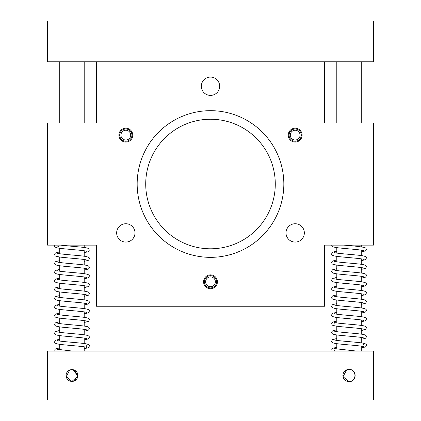<?xml version="1.0" encoding="UTF-8"?>
<svg xmlns="http://www.w3.org/2000/svg" width="421" height="421" viewBox="0 0 421 421"><rect width="100%" height="100%" fill="white"/><g stroke="black" fill="none" stroke-linecap="round" stroke-linejoin="round"><path stroke-width="0.63" d="M47.531 61.792L47.531 21.05L373.469 21.05L373.469 61.792L47.531 61.792M361.244 351.061L361.244 346.151M361.244 342.873L361.244 337.421M361.244 334.142L361.244 328.69M361.244 325.412L361.244 319.96M361.244 316.681L361.244 311.23M361.244 307.951L361.244 302.499M361.244 299.22L361.244 293.769M361.244 290.49L361.244 285.038M361.244 281.76L361.244 276.308M361.244 273.029L361.244 267.577M361.244 264.299L361.244 258.847M361.244 255.568L361.244 250.116M361.244 246.838L361.244 245.133M361.244 122.906L361.244 61.792M336.8 349.12L336.8 343.668M336.8 340.389L336.8 334.937M336.8 331.659L336.8 326.207M336.8 322.928L336.8 317.476M336.8 314.198L336.8 308.746M336.8 305.467L336.8 300.015M336.8 296.737L336.8 291.285M336.8 288.006L336.8 282.554M336.8 279.276L336.8 273.824M336.8 270.545L336.8 265.093M336.8 261.815L336.8 256.363M336.8 253.084L336.8 247.637M336.8 122.906L336.8 61.792M71.975 369.596L73.154 369.717L77.853 376.09L71.975 381.41A5.91 5.91 0 0 1 66.071 375.506A5.91 5.91 0 0 1 71.975 369.596A5.91 5.91 0 0 1 77.885 375.506A5.91 5.91 0 0 1 71.975 381.41L66.186 376.674L69.691 370.059M349.025 369.396C356.913 369.012 356.903 382 349.025 381.615A6.11 6.11 0 0 1 342.91 375.506A6.11 6.11 0 0 1 349.025 369.396A6.11 6.11 0 0 1 355.135 375.506A6.11 6.11 0 0 1 349.025 381.615L343.036 376.716L346.657 369.87M71.975 381.41L73.149 381.294M74.259 380.952L77.885 375.511L74.264 370.059M373.469 399.95L47.531 399.95L47.531 351.061L373.469 351.061L373.469 399.95M132.747 135.125A6.925 6.925 0 0 0 125.821 128.2A6.925 6.925 0 0 0 118.896 135.125A6.925 6.925 0 0 0 125.821 142.056A6.925 6.925 0 0 0 132.747 135.125M302.104 135.125A6.925 6.925 0 0 0 295.179 128.2A6.925 6.925 0 0 0 288.253 135.125A6.925 6.925 0 0 0 295.179 142.056A6.925 6.925 0 0 0 302.104 135.125M217.425 281.796A6.925 6.925 0 0 0 210.5 274.871A6.925 6.925 0 0 0 203.575 281.796A6.925 6.925 0 0 0 210.5 288.727A6.925 6.925 0 0 0 217.425 281.796M134.988 232.908A9.167 9.167 0 0 0 125.821 223.74A9.167 9.167 0 0 0 116.654 232.908A9.167 9.167 0 0 0 125.821 242.075A9.167 9.167 0 0 0 134.988 232.908M304.346 232.908A9.167 9.167 0 0 0 295.179 223.74A9.167 9.167 0 0 0 286.012 232.908A9.167 9.167 0 0 0 295.179 242.075A9.167 9.167 0 0 0 304.346 232.908M219.667 86.237A9.167 9.167 0 0 0 210.5 77.069A9.167 9.167 0 0 0 201.333 86.237A9.167 9.167 0 0 0 210.5 95.404A9.167 9.167 0 0 0 219.667 86.237M283.833 184.019A73.333 73.333 0 0 0 210.5 110.681A73.333 73.333 0 0 0 137.167 184.019A73.333 73.333 0 0 0 210.5 257.352A73.333 73.333 0 0 0 283.833 184.019M275.281 184.019A64.781 64.781 0 0 0 210.5 119.238A64.781 64.781 0 0 0 145.719 184.019A64.781 64.781 0 0 0 210.5 248.795A64.781 64.781 0 0 0 275.281 184.019M96.425 61.792L96.425 122.906L47.531 122.906L47.531 245.133L96.425 245.133L96.425 306.246L324.575 306.246L324.575 245.133L373.469 245.133L373.469 122.906L324.575 122.906L324.575 61.792M341.347 245.133L331.732 245.133A1.631 1.626 -90 0 0 332.443 246.474C332.122 246.706 333.7 247.111 337.184 247.685C344.015 248.59 358.724 249.511 362.813 250.384L363.728 250.621M206.406 279.123A4.889 4.889 0 0 0 207.827 285.891A4.889 4.889 0 0 0 214.594 284.475A4.889 4.889 0 0 0 213.173 277.707A4.889 4.889 0 0 0 206.406 279.123M215.615 285.143A6.11 6.11 0 0 1 207.158 286.917A6.11 6.11 0 0 1 205.385 278.455A6.11 6.11 0 0 1 213.842 276.681A6.11 6.11 0 0 1 215.615 285.143M130.184 132.92A4.889 4.889 0 0 0 123.611 130.763A4.889 4.889 0 0 0 121.459 137.335A4.889 4.889 0 0 0 128.026 139.488A4.889 4.889 0 0 0 130.184 132.92M120.369 137.888A6.11 6.11 0 0 1 123.058 129.673A6.11 6.11 0 0 1 131.273 132.368A6.11 6.11 0 0 1 128.579 140.582A6.11 6.11 0 0 1 120.369 137.888M294.911 140.009A4.889 4.889 0 0 0 300.062 135.399A4.889 4.889 0 0 0 295.447 130.247A4.889 4.889 0 0 0 290.301 134.857A4.889 4.889 0 0 0 294.911 140.009M295.516 129.026A6.11 6.11 0 0 1 301.283 135.462A6.11 6.11 0 0 1 294.842 141.23A6.11 6.11 0 0 1 289.08 134.788A6.11 6.11 0 0 1 295.516 129.026M84.2 351.061L84.2 346.815M84.2 343.536L84.2 338.084M84.2 334.806L84.2 329.354M84.2 326.075L84.2 320.623M84.2 317.345L84.2 311.893M84.2 308.614L84.2 303.162M84.2 299.884L84.2 294.432M84.2 291.153L84.2 285.701M84.2 282.423L84.2 276.971M84.2 273.692L84.2 268.24M84.2 264.962L84.2 259.51M84.2 256.231L84.2 250.779M84.2 247.501L84.2 245.133M84.2 122.906L84.2 61.792M59.756 349.783L59.756 344.331M59.756 341.052L59.756 335.6M59.756 332.322L59.756 326.87M59.756 323.591L59.756 318.139M59.756 314.861L59.756 309.409M59.756 306.13L59.756 300.678M59.756 297.4L59.756 291.948M59.756 288.669L59.756 283.217M59.756 279.939L59.756 274.487M59.756 271.208L59.756 265.756M59.756 262.478L59.756 257.026M59.756 253.747L59.756 248.295M59.756 122.906L59.756 61.792M336.8 251.205L332.774 252.126L332.048 252.742L331.706 253.784C331.369 254.979 332.874 255.81 336.226 256.284C342.441 257.21 357.766 258.147 362.492 259.052L363.728 259.352M334.316 252.579L335.553 252.884C340.284 253.784 355.619 254.721 361.828 255.652C365.17 256.126 366.675 256.957 366.338 258.152L365.633 259.568L361.244 260.731M336.8 259.936L332.411 261.094L331.706 262.515C332.574 263.962 330.59 264.041 337.179 265.146C343.999 266.046 358.718 266.972 362.813 267.845L363.728 268.082M334.969 262.515L334.311 261.309L335.558 261.615C340.294 262.52 355.613 263.451 361.823 264.383C365.17 264.856 366.675 265.688 366.338 266.882L365.633 268.298L361.244 269.461M336.8 268.666L332.411 269.824L331.706 271.245C331.559 272.45 332.832 273.25 335.532 273.634C341.305 274.608 357.566 275.571 362.492 276.513L363.733 276.813M334.316 270.04L335.553 270.345C340.284 271.245 355.624 272.182 361.834 273.113C365.17 273.587 366.675 274.418 366.338 275.613L366.044 276.581L365.27 277.265L361.244 278.192M336.8 277.397L332.411 278.555L331.706 279.976C331.369 281.17 332.874 282.002 336.232 282.475C342.447 283.401 357.766 284.338 362.492 285.243L363.733 285.543M334.316 278.77L335.558 279.076C340.289 279.976 355.613 280.912 361.823 281.844C365.533 282.465 367.038 283.296 366.338 284.338L365.633 285.759L361.244 286.922M336.8 286.127L332.411 287.285L331.706 288.706C331.369 289.901 332.874 290.732 336.221 291.206C342.436 292.132 357.771 293.069 362.497 293.974L363.728 294.274M334.316 287.501L335.558 287.806C340.289 288.706 355.624 289.643 361.828 290.574C365.17 291.048 366.675 291.879 366.338 293.074L365.944 294.184L365.27 294.726L361.244 295.653M336.8 294.858L332.411 296.016L331.706 297.437C331.369 298.631 332.874 299.463 336.232 299.936C342.447 300.862 357.761 301.799 362.492 302.704L363.728 303.004M334.316 296.231L335.553 296.537C340.284 297.437 355.613 298.373 361.823 299.305C365.17 299.778 366.675 300.61 366.338 301.799L365.633 303.22L361.244 304.383M336.8 303.588L332.411 304.746L331.706 306.167C330.974 307.167 332.479 307.998 336.226 308.667C342.441 309.593 357.771 310.53 362.497 311.435L363.728 311.735M334.316 304.962L335.558 305.267C340.294 306.167 355.619 307.104 361.823 308.035C365.17 308.509 366.675 309.34 366.338 310.535L365.633 311.95L361.244 313.113M336.8 312.319L332.774 313.24L332.048 313.856L331.706 314.897C331.369 316.092 332.874 316.924 336.226 317.397C342.441 318.323 357.766 319.26 362.492 320.165L363.728 320.465M334.316 313.692L335.553 313.998C340.284 314.897 355.619 315.834 361.828 316.766C365.17 317.239 366.675 318.071 366.338 319.265L365.633 320.681L361.244 321.844M336.8 321.049L332.411 322.207L331.706 323.628C332.574 325.075 330.59 325.149 337.179 326.259C343.999 327.159 358.718 328.085 362.813 328.959L363.728 329.196M334.969 323.628L334.311 322.423L335.558 322.728C340.294 323.628 355.613 324.565 361.823 325.496C365.17 325.965 366.675 326.801 366.338 327.991L365.633 329.411L361.244 330.574M336.8 329.78L332.411 330.938L331.706 332.358C331.559 333.564 332.832 334.358 335.532 334.748C341.305 335.716 357.566 336.684 362.492 337.626L363.733 337.926M334.316 331.153L335.553 331.459C340.284 332.358 355.624 333.295 361.834 334.227C365.17 334.7 366.675 335.532 366.338 336.726L366.044 337.695L365.27 338.379L361.244 339.305M336.8 338.51L332.411 339.668L331.706 341.089C331.369 342.284 332.874 343.115 336.232 343.589C342.447 344.515 357.766 345.452 362.492 346.357L363.733 346.657M334.316 339.884L335.558 340.189C340.289 341.089 355.613 342.026 361.823 342.957C365.533 343.578 367.038 344.41 366.338 345.452L365.633 346.872L361.244 348.035M363.334 344.625L363.728 344.252M336.8 347.241L332.411 348.399L331.706 349.819L332.216 351.061M334.316 348.614L356.492 351.061M361.244 252L365.633 250.837L366.338 249.421L365.902 248.264L365.002 247.632C361.16 246.722 354.082 245.885 343.757 245.133M331.706 245.133L332.622 246.595M334.969 349.819L334.711 350.651M84.2 348.693L88.226 347.772L88.899 347.225L89.294 346.115C89.631 344.92 88.126 344.089 84.779 343.615C78.564 342.689 63.234 341.752 58.508 340.847L57.267 340.547M86.289 345.283L86.031 346.115L86.684 347.32L85.447 347.015C80.711 346.115 65.376 345.178 59.172 344.246C55.477 343.641 53.977 342.81 54.662 341.752L55.367 340.331L59.756 339.168M84.2 339.963L88.589 338.805L89.294 337.384C89.631 336.19 88.121 335.358 84.768 334.884C78.548 333.958 63.234 333.022 58.508 332.116L57.272 331.816M86.684 338.589L85.442 338.284C80.711 337.384 65.387 336.447 59.177 335.516C55.83 335.048 54.325 334.216 54.662 333.022L55.367 331.601L59.756 330.438M84.2 331.238L88.589 330.075L89.294 328.654C89.441 327.449 88.168 326.654 85.468 326.264C79.69 325.296 63.434 324.328 58.503 323.386L57.272 323.086M86.684 329.859L85.442 329.554C80.711 328.654 65.376 327.717 59.172 326.785C55.83 326.317 54.325 325.48 54.662 324.291L55.367 322.87L59.756 321.707M84.2 322.507L88.589 321.344L89.294 319.923C89.994 318.881 88.489 318.044 84.768 317.423C78.553 316.497 63.239 315.561 58.508 314.655L57.272 314.355M86.684 321.128L85.763 320.886C81.663 320.013 66.934 319.092 60.119 318.187C53.551 317.081 55.525 317.002 54.662 315.561L55.367 314.14L59.756 312.977M84.2 313.777L88.226 312.85L88.936 312.256L89.294 311.193C89.631 309.998 88.126 309.167 84.779 308.693C78.559 307.767 63.229 306.83 58.503 305.925L57.272 305.625M86.684 312.398L85.442 312.093C80.706 311.193 65.381 310.256 59.177 309.324C55.83 308.856 54.325 308.025 54.662 306.83L55.367 305.409L59.756 304.246M84.2 305.046L88.589 303.883L89.294 302.462C89.631 301.268 88.126 300.436 84.774 299.962C78.559 299.036 63.239 298.1 58.508 297.2L57.272 296.894M86.684 303.667L85.447 303.367C80.716 302.462 65.381 301.525 59.172 300.594C55.83 300.12 54.325 299.289 54.662 298.1L55.367 296.679L59.756 295.516M84.2 296.316L88.589 295.153L89.294 293.732C89.631 292.537 88.126 291.706 84.774 291.232C78.553 290.306 63.229 289.369 58.508 288.464L57.267 288.164M86.684 294.937L85.442 294.632C80.706 293.732 65.387 292.795 59.177 291.864C55.83 291.395 54.325 290.564 54.662 289.369L55.004 288.327L55.73 287.711L59.756 286.785M84.2 287.58L88.226 286.659L88.899 286.112L89.294 285.001C89.631 283.812 88.126 282.975 84.779 282.507C78.564 281.575 63.234 280.639 58.508 279.733L57.267 279.433M86.684 286.206L85.447 285.906C80.711 285.001 65.376 284.064 59.172 283.133C55.477 282.528 53.977 281.696 54.662 280.639L55.367 279.218L59.756 278.055M84.2 278.855L88.589 277.692L89.294 276.271C89.631 275.076 88.121 274.245 84.768 273.771C78.548 272.845 63.234 271.908 58.508 271.008L57.272 270.703M86.684 277.476L85.442 277.171C80.711 276.271 65.387 275.334 59.177 274.403C55.83 273.934 54.325 273.103 54.662 271.908L55.367 270.487L59.756 269.324M84.2 270.124L88.589 268.961L89.294 267.54C89.441 266.335 88.168 265.54 85.468 265.151C79.69 264.183 63.434 263.214 58.503 262.272L57.272 261.973M86.684 268.745L85.442 268.44C80.711 267.54 65.376 266.604 59.172 265.672C55.83 265.204 54.325 264.372 54.662 263.178L55.367 261.757L59.756 260.594M84.2 261.394L88.589 260.231L89.294 258.81C89.994 257.768 88.489 256.931 84.768 256.31C78.553 255.384 63.239 254.447 58.508 253.547L57.272 253.242M86.684 260.015L85.763 259.773C81.663 258.904 66.934 257.978 60.119 257.073C53.551 255.968 55.525 255.889 54.662 254.447L55.367 253.026L59.756 251.863M84.2 252.663L88.226 251.737L88.936 251.142L89.294 250.079L88.778 248.832L87.663 248.185C84.653 247.053 68.334 246.159 60.577 245.133M86.684 251.284L85.442 250.979C80.706 250.079 65.381 249.143 59.177 248.211C55.83 247.743 54.325 246.911 54.662 245.717L54.762 245.133M57.267 246.922L58.372 246.643M59.756 347.899L55.73 348.825L55.004 349.441L54.762 351.061M57.272 349.277L72.27 351.061"/></g></svg>
